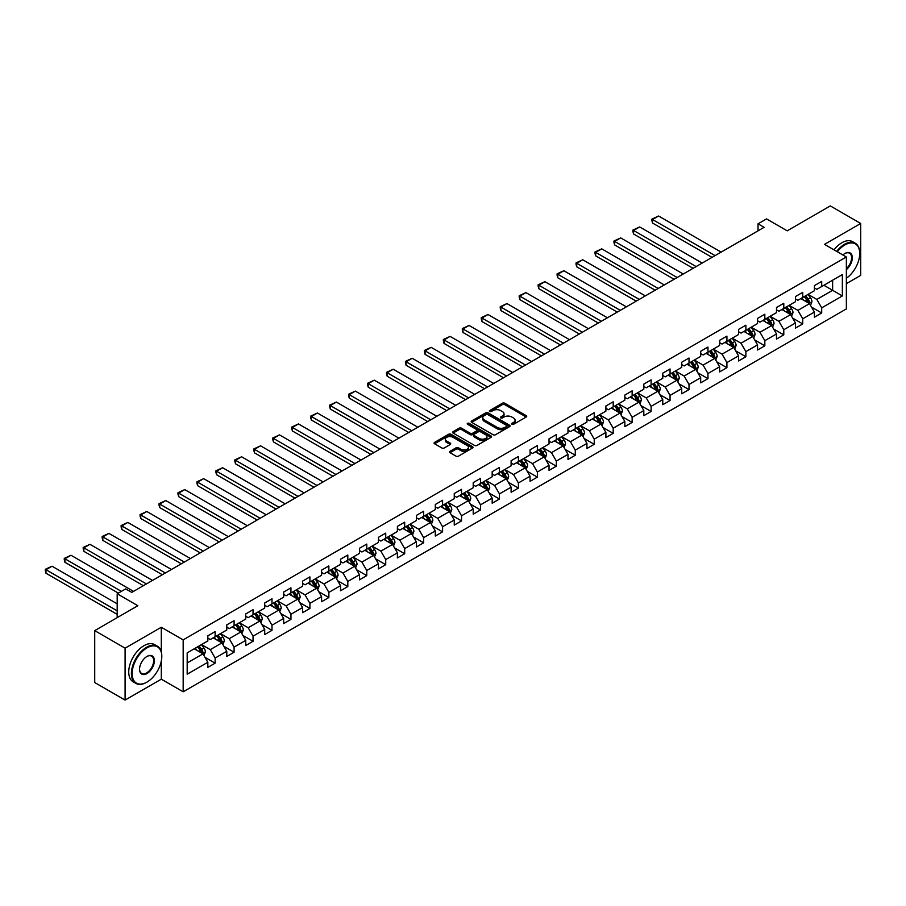 <?xml version="1.0" encoding="UTF-8"?>
<svg xmlns="http://www.w3.org/2000/svg" width="906" height="906" viewBox="0 0 906 906"><rect width="100%" height="100%" fill="white"/><g stroke="black" fill="none" stroke-linecap="round" stroke-linejoin="round"><path stroke-width="1.36" d="M511.89 424.325A1.178 0.679 0 0 0 513.555 424.325L526.227 417.009A1.687 0.974 0 0 0 526.726 416.318A1.687 0.974 0 0 0 526.227 415.639L504.755 403.238A1.687 0.974 0 0 0 502.377 403.238L489.704 410.554A1.178 0.679 0 0 0 491.369 411.517L493.011 410.577A5.402 3.114 0 0 1 500.644 410.577L502.434 411.607A5.402 3.114 0 0 1 504.019 413.804A5.402 3.114 0 0 1 502.434 416.013L500.792 416.964A1.178 0.679 0 0 0 502.468 417.926L504.11 416.975A5.402 3.114 0 0 1 511.743 416.975L513.521 418.006A5.402 3.114 0 0 1 515.106 420.214A5.402 3.114 0 0 1 513.521 422.423L511.89 423.362A1.178 0.679 0 0 0 511.89 424.325L511.89 423.362M450.022 451.301A1.687 0.974 0 0 0 449.523 451.992A1.687 0.974 0 0 0 450.022 452.683L456.035 456.16A1.687 0.974 0 0 0 458.425 456.16L472.502 448.028A1.687 0.974 0 0 0 472.989 447.349A1.687 0.974 0 0 0 472.502 446.658L451.029 434.257A1.687 0.974 0 0 0 448.64 434.257L434.574 442.388A1.687 0.974 0 0 0 434.076 443.079A1.687 0.974 0 0 0 434.574 443.759L441.845 447.96A1.687 0.974 0 0 0 444.234 447.96L450.259 444.484A1.687 0.974 0 0 0 450.746 443.793A1.687 0.974 0 0 0 450.259 443.113L446.647 441.029A4.507 2.605 0 0 1 445.322 439.184A4.507 2.605 0 0 1 448.108 436.783A4.507 2.605 0 0 1 453.023 437.338L467.156 445.503A4.507 2.605 0 0 1 468.481 447.349A4.507 2.605 0 0 1 465.695 449.75A4.507 2.605 0 0 1 460.78 449.183L458.425 447.824A1.687 0.974 0 0 0 456.035 447.824L450.022 451.301L450.022 452.683M846.363 283.657L860.7 275.379L860.7 223.465L830.326 205.922L787.189 230.826L766.533 218.901L758.028 223.816L764.098 227.327L131.778 592.388L125.696 588.889L117.191 593.792L117.191 617.643M161.302 651.901L161.302 627.258L125.096 648.164L94.722 630.621L137.848 605.718L117.191 593.792M161.302 627.258L183.171 639.885L846.363 256.998L846.363 308.912L183.171 691.799L183.171 639.885M860.7 223.465L824.494 244.371L846.363 256.998M493.136 434.744A1.687 0.974 0 0 0 495.514 434.744L509.591 426.613A1.687 0.974 0 0 0 510.089 425.933A1.687 0.974 0 0 0 509.591 425.242L488.119 412.842A1.687 0.974 0 0 0 485.741 412.842L471.664 420.973A1.687 0.974 0 0 0 471.165 421.664A1.687 0.974 0 0 0 471.664 422.343L493.136 434.744M468.017 424.586A1.178 0.679 0 0 1 469.217 424.744L469.217 423.351L491.041 435.945A1.687 0.974 0 0 1 491.539 436.635A1.687 0.974 0 0 1 491.041 437.326L476.975 445.446A1.687 0.974 0 0 1 474.585 445.446L453.113 433.057L459.138 429.603L459.138 428.198L453.113 431.675A1.687 0.974 0 0 0 452.626 432.366A1.687 0.974 0 0 0 453.113 433.057L453.113 431.675M459.138 429.603A1.687 0.974 0 0 1 461.528 429.603L461.528 428.198A1.687 0.974 0 0 0 459.138 428.198M461.528 428.198L470.237 433.227A1.687 0.974 0 0 0 472.615 433.227L476.613 430.916A1.687 0.974 0 0 0 477.111 430.237A1.687 0.974 0 0 0 476.613 429.546L467.553 424.314A1.178 0.679 0 0 1 469.217 423.351M125.096 648.164L125.096 700.078L94.722 682.535L94.722 630.621M204.983 657.314L215.13 663.169L215.13 658.05L226.794 651.323L226.794 656.442L234.088 652.229L234.088 647.111L245.753 640.372L245.753 645.491L253.046 641.289L253.046 636.171L264.711 629.432L264.711 634.551L271.993 630.338L271.993 625.219L283.657 618.492L283.657 623.611L290.951 619.398L290.951 614.279L302.615 607.541L302.615 612.66L309.909 608.458L309.909 603.339L321.573 596.601L321.573 601.72L328.867 597.518L328.867 592.388L340.531 585.661L340.531 590.78L347.813 586.567L347.813 581.448L359.478 574.71L359.478 579.84L366.771 575.627L366.771 570.508L378.436 563.77L378.436 568.889L385.73 564.687L385.73 559.557L397.394 552.83L397.394 557.949L404.688 553.736L404.688 548.617L416.352 541.879L416.352 547.009L423.634 542.796L423.634 537.677L435.299 530.939L435.299 536.058L442.592 531.856L442.592 526.726L454.257 519.999L454.257 525.118L461.55 520.905L461.55 515.786L473.215 509.047L473.215 514.178L480.508 509.965L480.508 504.846L492.173 498.107L492.173 503.226L499.455 499.025L499.455 493.895L511.12 487.168L511.12 492.286L518.413 488.074L518.413 482.955L530.078 476.216L530.078 481.346L537.371 477.134L537.371 472.015L549.036 465.276L549.036 470.395L556.329 466.194L556.329 461.063L567.994 454.336L567.994 459.455L575.276 455.242L575.276 450.123L586.941 443.385L586.941 448.515L594.234 444.302L594.234 439.184L605.899 432.445L605.899 437.564L613.192 433.362L613.192 428.232L624.857 421.505L624.857 426.624L632.139 422.411L632.139 417.292L643.804 410.554L643.804 415.684L651.097 411.471L651.097 406.352L662.762 399.614L662.762 404.733L670.055 400.531L670.055 395.401L681.72 388.674L681.72 393.793L689.013 389.58L689.013 384.461L700.678 377.723L700.678 382.853L707.96 378.64L707.96 373.521L719.624 366.783L719.624 371.902L726.918 367.7L726.918 362.57L738.583 355.843L738.583 360.962L745.876 356.749L745.876 351.63L757.541 344.892L757.541 350.022L764.834 345.809L764.834 340.69L776.499 333.952L776.499 339.07L783.781 334.869L783.781 329.739L795.445 323.012L795.445 328.131L802.739 323.918L802.739 318.799L814.403 312.06L814.403 317.191L821.697 312.978L821.697 307.859L842.353 295.934L842.353 274.609L832.637 280.214L832.637 290.316L842.353 295.934M215.13 663.169L207.836 667.382L207.836 662.263L187.18 674.189L187.18 652.864L207.836 640.938L207.836 635.819L215.13 631.607L215.13 636.725L226.794 629.987L226.794 624.868L234.088 620.667L234.088 625.786L245.753 619.047L245.753 613.928L253.046 609.715L253.046 614.834L264.711 608.107L264.711 602.988L271.993 598.775L271.993 603.894L283.657 597.156L283.657 592.037L290.951 587.835L290.951 592.954L302.615 586.216L302.615 581.097L309.909 576.884L309.909 582.014L321.573 575.276L321.573 570.157L328.867 565.944L328.867 571.063L340.531 564.336L340.531 559.206L347.813 555.004L347.813 560.123L359.478 553.385L359.478 548.266L366.771 544.053L366.771 549.183L378.436 542.445L378.436 537.326L385.73 533.113L385.73 538.232L397.394 531.505L397.394 526.375L404.688 522.173L404.688 527.292L416.352 520.554L416.352 515.435L423.634 511.222L423.634 516.352L435.299 509.614L435.299 504.495L442.592 500.282L442.592 505.401L454.257 498.674L454.257 493.544L461.55 489.342L461.55 494.461L473.215 487.722L473.215 482.604L480.508 478.391L480.508 483.521L492.173 476.783L492.173 471.664L499.455 467.451L499.455 472.57L511.12 465.843L511.12 460.712L518.413 456.511L518.413 461.63L530.078 454.891L530.078 449.772L537.371 445.559L537.371 450.69L549.036 443.951L549.036 438.832L556.329 434.62L556.329 439.738L567.994 433.011L567.994 427.881L575.276 423.68L575.276 428.798L586.941 422.06L586.941 416.941L594.234 412.728L594.234 417.859L605.899 411.12L605.899 406.001L613.192 401.788L613.192 406.907L624.857 400.18L624.857 395.05L632.139 390.848L632.139 395.967L643.804 389.229L643.804 384.11L651.097 379.897L651.097 385.027L662.762 378.289L662.762 373.17L670.055 368.957L670.055 374.076L681.72 367.349L681.72 362.219L689.013 358.017L689.013 363.136L700.678 356.398L700.678 351.279L707.96 347.066L707.96 352.196L719.624 345.458L719.624 340.339L726.918 336.126L726.918 341.245L738.583 334.518L738.583 329.388L745.876 325.186L745.876 330.305L757.541 323.567L757.541 318.448L764.834 314.235L764.834 319.365L776.499 312.627L776.499 307.508L783.781 303.295L783.781 308.414L795.445 301.687L795.445 296.556L802.739 292.355L802.739 297.474L814.403 290.735L814.403 285.617L821.697 281.404L821.697 286.534L842.353 274.609M213.182 637.847L221.936 642.898L210.271 649.636L201.517 644.585M207.836 638.13L210.271 639.534L215.13 636.725M210.271 649.636L215.13 658.05M221.936 642.898L226.794 651.323M232.14 626.907L240.894 631.958L229.229 638.696L220.475 633.645M226.794 627.19L229.229 628.594L234.088 625.786M229.229 638.696L234.088 647.111M240.894 631.958L245.753 640.372M251.098 615.967L259.841 621.018L248.176 627.745L239.433 622.694M245.753 616.239L248.176 617.643L253.046 614.834M248.176 627.745L253.046 636.171M259.841 621.018L264.711 629.432M270.056 605.015L278.799 610.066L267.134 616.805L258.391 611.754M264.711 605.299L267.134 606.703L271.993 603.894M267.134 616.805L271.993 625.219M278.799 610.066L283.657 618.492M289.003 594.076L297.757 599.126L286.092 605.865L277.338 600.814M283.657 594.359L286.092 595.763L290.951 592.954M286.092 605.865L290.951 614.279M297.757 599.126L302.615 607.541M307.961 583.136L316.715 588.187L305.05 594.914L296.296 589.863M302.615 583.407L305.05 584.812L309.909 582.014M305.05 594.914L309.909 603.339M316.715 588.187L321.573 596.601M326.919 572.184L335.662 577.235L323.997 583.974L315.254 578.923M321.573 572.467L323.997 573.872L328.867 571.063M323.997 583.974L328.867 592.388M335.662 577.235L340.531 585.661M345.877 561.244L354.62 566.295L342.955 573.034L334.212 567.983M340.531 561.527L342.955 562.932L347.813 560.123M342.955 573.034L347.813 581.448M354.62 566.295L359.478 574.71M364.824 550.304L373.578 555.355L361.913 562.082L353.159 557.031M359.478 550.576L361.913 551.981L366.771 549.183M361.913 562.082L366.771 570.508M373.578 555.355L378.436 563.77M383.782 539.353L392.536 544.404L380.871 551.142L372.117 546.091M378.436 539.636L380.871 541.041L385.73 538.232M380.871 551.142L385.73 559.557M392.536 544.404L397.394 552.83M402.74 528.413L411.483 533.464L399.818 540.202L391.075 535.152M397.394 528.696L399.818 530.101L404.688 527.292M399.818 540.202L404.688 548.617M411.483 533.464L416.352 541.879M421.698 517.473L430.441 522.524L418.776 529.251L410.033 524.2M416.352 517.745L418.776 519.149L423.634 516.352M418.776 529.251L423.634 537.677M430.441 522.524L435.299 530.939M440.644 506.522L449.399 511.573L437.734 518.311L428.98 513.26M435.299 506.805L437.734 508.209L442.592 505.401M437.734 518.311L442.592 526.726M449.399 511.573L454.257 519.999M459.602 495.582L468.357 500.633L456.692 507.371L447.938 502.32M454.257 495.865L456.692 497.269L461.55 494.461M456.692 507.371L461.55 515.786M468.357 500.633L473.215 509.047M478.561 484.642L487.303 489.693L475.639 496.42L466.896 491.369M473.215 484.914L475.639 486.318L480.508 483.521M475.639 496.42L480.508 504.846M487.303 489.693L492.173 498.107M497.519 473.691L506.261 478.742L494.597 485.48L485.854 480.429M492.173 473.974L494.597 475.378L499.455 472.57M494.597 485.48L499.455 493.895M506.261 478.742L511.12 487.168M516.465 462.751L525.22 467.802L513.555 474.54L504.801 469.489M511.12 463.034L513.555 464.438L518.413 461.63M513.555 474.54L518.413 482.955M525.22 467.802L530.078 476.216M535.423 451.811L544.178 456.862L532.513 463.589L523.759 458.538M530.078 452.083L532.513 453.487L537.371 450.69M532.513 463.589L537.371 472.015M544.178 456.862L549.036 465.276M554.381 440.86L563.124 445.911L551.46 452.649L542.717 447.598M549.036 441.143L551.46 442.547L556.329 439.738M551.46 452.649L556.329 461.063M563.124 445.911L567.994 454.336M573.339 429.92L582.082 434.971L570.418 441.709L561.675 436.658M567.994 430.203L570.418 431.607L575.276 428.798M570.418 441.709L575.276 450.123M582.082 434.971L586.941 443.385M592.286 418.98L601.04 424.031L589.376 430.758L580.621 425.707M586.941 419.252L589.376 420.656L594.234 417.859M589.376 430.758L594.234 439.184M601.04 424.031L605.899 432.445M611.244 408.028L619.998 413.079L608.334 419.818L599.579 414.767M605.899 408.312L608.334 409.716L613.192 406.907M608.334 419.818L613.192 428.232M619.998 413.079L624.857 421.505M630.202 397.088L638.945 402.139L627.28 408.878L618.538 403.827M624.857 397.372L627.28 398.776L632.139 395.967M627.28 408.878L632.139 417.292M638.945 402.139L643.804 410.554M649.16 386.149L657.903 391.199L646.238 397.927L637.496 392.876M643.804 386.42L646.238 387.825L651.097 385.027M646.238 397.927L651.097 406.352M657.903 391.199L662.762 399.614M668.107 375.197L676.861 380.248L665.197 386.987L656.442 381.936M662.762 375.48L665.197 376.885L670.055 374.076M665.197 386.987L670.055 395.401M676.861 380.248L681.72 388.674M687.065 364.257L695.819 369.308L684.155 376.047L675.4 370.996M681.72 364.54L684.155 365.945L689.013 363.136M684.155 376.047L689.013 384.461M695.819 369.308L700.678 377.723M706.023 353.317L714.766 358.368L703.101 365.095L694.358 360.044M700.678 353.6L703.101 354.993L707.96 352.196M703.101 365.095L707.96 373.521M714.766 358.368L719.624 366.783M724.981 342.366L733.724 347.417L722.059 354.155L713.316 349.104M719.624 342.649L722.059 344.054L726.918 341.245M722.059 354.155L726.918 362.57M733.724 347.417L738.583 355.843M743.928 331.426L752.682 336.477L741.017 343.215L732.263 338.165M738.583 331.709L741.017 333.114L745.876 330.305M741.017 343.215L745.876 351.63M752.682 336.477L757.541 344.892M762.886 320.486L771.64 325.537L759.975 332.264L751.221 327.213M757.541 320.769L759.975 322.162L764.834 319.365M759.975 332.264L764.834 340.69M771.64 325.537L776.499 333.952M781.844 309.535L790.587 314.586L778.922 321.324L770.179 316.273M776.499 309.818L778.922 311.222L783.781 308.414M778.922 321.324L783.781 329.739M790.587 314.586L795.445 323.012M800.802 298.595L809.545 303.646L797.88 310.384L789.137 305.333M795.445 298.878L797.88 300.282L802.739 297.474M797.88 310.384L802.739 318.799M809.545 303.646L814.403 312.06M823.882 285.265L832.637 290.316L816.838 299.433L808.084 294.382M814.403 287.938L816.838 289.331L821.697 286.534M816.838 299.433L821.697 307.859M125.096 700.078L161.302 679.172L183.171 691.799M758.028 223.816L758.028 230.826M187.18 662.966L202.978 653.849L194.235 648.798M202.978 653.849L207.836 662.263M811.55 307.123L821.697 312.978M792.591 318.063L802.739 323.918M773.645 329.003L783.781 334.869M754.687 339.954L764.834 345.809M735.729 350.894L745.876 356.749M716.771 361.834L726.918 367.7M697.824 372.785L707.96 378.64M678.866 383.725L689.013 389.58M659.908 394.665L670.055 400.531M640.95 405.616L651.097 411.471M622.003 416.556L632.139 422.411M603.045 427.496L613.192 433.362M584.087 438.447L594.234 444.302M565.129 449.387L575.276 455.242M546.182 460.327L556.329 466.194M527.224 471.279L537.371 477.134M508.266 482.219L518.413 488.074M489.308 493.158L499.455 499.025M470.361 504.11L480.508 509.965M451.403 515.05L461.55 520.905M432.445 525.99L442.592 531.856M413.487 536.941L423.634 542.796M394.54 547.881L404.688 553.736M375.582 558.821L385.73 564.687M356.624 569.772L366.771 575.627M337.666 580.712L347.813 586.567M318.719 591.652L328.867 597.518M299.761 602.603L309.909 608.458M280.803 613.543L290.951 619.398M261.845 624.483L271.993 630.338M242.899 635.434L253.046 641.289M223.941 646.374L234.088 652.229M161.302 679.172L161.302 661.063M512.354 424.495L513.521 423.815A5.402 3.114 0 0 0 515.106 421.618L515.106 420.214M504.019 413.804L504.019 415.208A5.402 3.114 0 0 1 502.434 417.417L501.267 418.096M526.205 417.02L504.755 404.642A1.687 0.974 0 0 0 502.377 404.642L490.18 411.686M509.591 425.242L509.591 426.613L488.119 414.246A1.687 0.974 0 0 0 485.741 414.246L471.686 422.366L471.664 420.973M506.613 426.409A1.178 0.679 0 0 0 506.613 425.446L487.768 414.563A1.178 0.679 0 0 0 486.092 414.563L484.37 415.571A5.402 3.114 0 0 0 482.785 417.768A5.402 3.114 0 0 0 484.37 419.976L497.247 427.406A5.402 3.114 0 0 0 504.88 427.406L506.613 426.409L506.613 427.813A1.178 0.679 0 0 0 506.952 427.338L506.952 425.933M482.785 417.768L482.785 419.172A5.402 3.114 0 0 0 484.37 421.381L484.37 419.976M506.613 427.813L504.88 428.81A5.402 3.114 0 0 1 497.247 428.81L484.37 421.381M461.528 429.603L470.237 434.631A1.687 0.974 0 0 0 472.615 434.631L476.613 432.321A1.687 0.974 0 0 0 477.111 431.641L477.111 430.237M469.217 424.744L491.018 437.338M479.263 438.447A4.507 2.605 0 0 0 484.189 439.014A4.507 2.605 0 0 0 486.964 436.601A4.507 2.605 0 0 0 485.65 434.755L480.667 431.89A1.687 0.974 0 0 0 478.277 431.89L474.291 434.189A1.687 0.974 0 0 0 473.793 434.88A1.687 0.974 0 0 0 474.291 435.571L479.263 438.447L479.263 439.852A4.507 2.605 0 0 0 484.189 440.407A4.507 2.605 0 0 0 486.964 438.006L486.964 436.601M473.793 434.88L473.793 436.284A1.687 0.974 0 0 0 474.291 436.975L474.291 435.571M479.263 439.852L474.291 436.975M468.481 447.349L468.481 448.742A4.507 2.605 0 0 1 465.695 451.154A4.507 2.605 0 0 1 460.78 450.588L458.425 449.229A1.687 0.974 0 0 0 456.035 449.229L450.044 452.694M445.322 439.184L445.322 440.588A4.507 2.605 0 0 0 446.647 442.434L446.647 441.029M450.237 444.495L446.647 442.434M472.479 448.051L451.029 435.661A1.687 0.974 0 0 0 448.64 435.661L434.597 443.781L434.574 442.388M810.508 305.311L811.946 301.664A4.553 2.627 -120 0 0 810.496 297.791L807.993 294.439M715.072 255.628L652.535 219.524L658.605 216.013L721.153 252.117M803.622 300.226L801.912 297.949M652.535 223.035L651.867 220.543L651.867 219.139L652.535 219.524L652.535 223.035L712.037 257.383M804.222 296.613L806.736 299.965A4.553 2.627 60 0 1 808.039 302.706L809.488 301.868A4.553 2.627 -120 0 0 808.186 299.127L805.683 295.775M804.539 296.432L807.325 300.146A2.322 1.336 60 0 1 807.744 300.849L809.488 301.868M651.867 219.139L658.605 216.013M846.363 278.244A20.963 12.106 120 0 0 859.726 253.487A20.963 12.106 120 0 0 844.902 244.926A20.963 12.106 120 0 0 837.291 251.755M836.657 251.392A21.484 12.401 -60 0 1 844.539 244.303A21.484 12.401 -60 0 1 855.275 243.238A21.484 12.401 -60 0 1 859.726 253.068A21.484 12.401 -60 0 1 859.726 253.284M842.874 254.982A10.487 6.048 -60 0 1 844.902 253.487L844.902 253.487A10.487 6.048 -60 0 1 852.274 256.942A10.487 6.048 -60 0 1 846.363 269.592M833.984 249.852A21.484 12.401 -60 0 1 841.867 242.751A21.484 12.401 -60 0 1 852.603 241.687L855.275 243.238M846.363 268.64A9.966 5.753 120 0 0 851.346 260.011A9.966 5.753 120 0 0 849.522 253.204A9.966 5.753 120 0 0 844.72 253.601M146.602 682.331L146.965 682.116A20.963 12.106 120 0 0 161.789 656.442A20.963 12.106 120 0 0 146.965 647.881A20.963 12.106 120 0 0 132.14 673.554A20.963 12.106 120 0 0 146.965 682.116L146.602 682.331A21.484 12.401 -60 0 1 135.866 683.384A21.484 12.401 -60 0 1 132.57 666.182A21.484 12.401 -60 0 1 146.602 647.246A21.484 12.401 -60 0 1 157.338 646.182A21.484 12.401 -60 0 1 161.789 656.023A21.484 12.401 -60 0 1 161.789 656.227M146.965 673.554A10.487 6.048 -60 0 1 139.558 669.274A10.487 6.048 -60 0 1 146.965 656.442L146.965 656.442A10.487 6.048 -60 0 1 154.382 660.723A10.487 6.048 -60 0 1 146.965 673.554M139.558 669.058A9.966 5.753 120 0 0 141.619 673.418A9.966 5.753 120 0 0 146.602 672.92A9.966 5.753 120 0 0 153.114 664.143A9.966 5.753 120 0 0 151.585 656.159A9.966 5.753 120 0 0 146.783 656.544M135.866 683.384L133.193 681.844A21.484 12.401 -60 0 1 129.898 664.63A21.484 12.401 -60 0 1 143.929 645.706A21.484 12.401 -60 0 1 154.666 644.642L157.338 646.182M791.55 316.251L792.999 312.615A4.553 2.627 -120 0 0 791.538 308.731L789.035 305.39M696.114 266.568L633.577 230.464L639.659 226.953L702.195 263.068M784.664 311.166L782.954 308.889M633.577 233.975L632.909 231.483L632.909 230.079L633.577 230.464L633.577 233.975L693.079 268.323M785.264 307.564L787.778 310.905A4.553 2.627 60 0 1 789.081 313.646L790.542 312.808A4.553 2.627 -120 0 0 789.239 310.067L786.725 306.715M785.581 307.383L788.367 311.098A2.322 1.336 60 0 1 788.786 311.8L790.542 312.808M632.909 230.079L639.659 226.953M772.592 327.202L774.041 323.555A4.553 2.627 -120 0 0 772.592 319.682L770.077 316.33M677.167 277.519L614.619 241.404L620.701 237.904L683.237 274.008M765.706 322.117L764.007 319.841M614.619 244.914L613.951 242.423L613.951 241.019L614.619 241.404L614.619 244.914L674.121 279.274M766.317 318.504L768.82 321.856A4.553 2.627 60 0 1 770.123 324.597L771.584 323.748A4.553 2.627 -120 0 0 770.281 321.007L767.767 317.666M766.635 318.323L769.409 322.038A2.322 1.336 60 0 1 769.828 322.74L771.584 323.748M613.951 241.019L620.701 237.904M753.645 338.142L755.083 334.495A4.553 2.627 -120 0 0 753.633 330.622L751.119 327.27M658.209 288.459L595.672 252.355L601.743 248.844L664.279 284.948M746.748 333.057L745.049 330.781M595.672 255.854L595.004 253.374L595.004 251.97L595.672 252.355L595.672 255.854L655.174 290.214M747.359 329.444L749.862 332.796A4.553 2.627 60 0 1 751.165 335.537L752.626 334.699A4.553 2.627 -120 0 0 751.323 331.958L748.82 328.606M747.677 329.263L750.462 332.978A2.322 1.336 60 0 1 750.881 333.68L752.626 334.699M595.004 251.97L601.743 248.844M734.687 349.082L736.125 345.446A4.553 2.627 -120 0 0 734.675 341.562L732.173 338.221M639.251 299.399L576.714 263.295L582.785 259.784L645.332 295.9M727.801 343.997L726.091 341.721M576.714 266.806L576.046 264.314L576.046 262.91L576.714 263.295L576.714 266.806L636.216 301.154M728.401 340.396L730.916 343.736A4.553 2.627 60 0 1 732.218 346.477L733.667 345.639A4.553 2.627 -120 0 0 732.365 342.898L729.862 339.546M728.718 340.214L731.504 343.929A2.322 1.336 60 0 1 731.923 344.631L733.667 345.639M576.046 262.91L582.785 259.784M715.729 360.033L717.178 356.386A4.553 2.627 -120 0 0 715.717 352.513L713.215 349.161M620.293 310.35L557.756 274.235L563.838 270.735L626.374 306.84M708.843 354.948L707.133 352.672M557.756 277.746L557.088 275.254L557.088 273.85L557.756 274.235L557.756 277.746L617.258 312.106M709.443 351.335L711.957 354.688A4.553 2.627 60 0 1 713.26 357.428L714.721 356.579A4.553 2.627 -120 0 0 713.418 353.838L710.904 350.497M709.76 351.154L712.546 354.869A2.322 1.336 60 0 1 712.965 355.571L714.721 356.579M557.088 273.85L563.838 270.735M696.771 370.973L698.22 367.326A4.553 2.627 -120 0 0 696.771 363.453L694.256 360.101M601.346 321.29L538.798 285.186L544.88 281.675L607.416 317.78M689.885 365.888L688.186 363.612M538.798 288.686L538.13 286.205L538.13 284.801L538.798 285.186L538.798 288.686L598.3 323.046M690.497 362.275L692.999 365.628A4.553 2.627 60 0 1 694.302 368.368L695.763 367.53A4.553 2.627 -120 0 0 694.46 364.79L691.946 361.437M690.814 362.094L693.588 365.809A2.322 1.336 60 0 1 694.007 366.511L695.763 367.53M538.13 284.801L544.88 281.675M677.824 381.913L679.262 378.278A4.553 2.627 -120 0 0 677.813 374.393L675.298 371.052M582.388 332.23L519.851 296.126L525.922 292.615L588.458 328.731M670.927 376.828L669.228 374.552M519.851 299.637L519.183 297.145L519.183 295.741L519.851 296.126L519.851 299.637L579.353 333.986M671.539 373.227L674.041 376.568A4.553 2.627 60 0 1 675.344 379.308L676.805 378.47A4.553 2.627 -120 0 0 675.502 375.73L672.999 372.377M671.856 373.046L674.642 376.749A2.322 1.336 60 0 1 675.061 377.462L676.805 378.47M519.183 295.741L525.922 292.615M658.866 392.864L660.304 389.218A4.553 2.627 -120 0 0 658.855 385.344L656.352 381.992M563.43 343.181L500.893 307.066L506.964 303.567L569.512 339.671M651.98 387.779L650.27 385.503M500.893 310.577L500.225 308.085L500.225 306.681L500.893 307.066L500.893 310.577L560.395 344.937M652.58 384.167L655.095 387.519A4.553 2.627 60 0 1 656.397 390.26L657.847 389.41A4.553 2.627 -120 0 0 656.544 386.669L654.041 383.329M652.898 383.985L655.684 387.7A2.322 1.336 60 0 1 656.103 388.402L657.847 389.41M500.225 306.681L506.964 303.567M639.908 403.804L641.357 400.158A4.553 2.627 -120 0 0 639.896 396.284L637.394 392.932M544.472 354.121L481.935 318.017L488.017 314.507L550.554 350.611M633.022 398.719L631.323 396.443M481.935 321.517L481.267 319.037L481.267 317.632L481.935 318.017L481.935 321.517L541.437 355.877M633.622 395.107L636.137 398.459A4.553 2.627 60 0 1 637.439 401.199L638.9 400.361A4.553 2.627 -120 0 0 637.598 397.621L635.083 394.269M633.94 394.925L636.725 398.64A2.322 1.336 60 0 1 637.145 399.342L638.9 400.361M481.267 317.632L488.017 314.507M620.95 414.744L622.399 411.109A4.553 2.627 -120 0 0 620.95 407.224L618.436 403.883M525.525 365.061L462.977 328.957L469.059 325.447L531.596 361.562M614.064 409.659L612.365 407.383M462.977 332.468L462.309 329.977L462.309 328.572L462.977 328.957L462.977 332.468L522.479 366.817M614.676 406.058L617.179 409.399A4.553 2.627 60 0 1 618.481 412.139L619.942 411.301A4.553 2.627 -120 0 0 618.639 408.561L616.125 405.209M614.993 405.877L617.767 409.58A2.322 1.336 60 0 1 618.198 410.293L619.942 411.301M462.309 328.572L469.059 325.447M602.003 425.695L603.441 422.049A4.553 2.627 -120 0 0 601.992 418.176L599.478 414.823M506.567 376.013L444.031 339.897L450.101 336.398L512.637 372.502M595.106 420.611L593.407 418.334M444.031 343.408L443.362 340.916L443.362 339.512L444.031 339.897L444.031 343.408L503.532 377.757M595.718 416.998L598.22 420.35A4.553 2.627 60 0 1 599.523 423.079L600.984 422.241A4.553 2.627 -120 0 0 599.681 419.501L597.179 416.16M596.035 416.817L598.821 420.531A2.322 1.336 60 0 1 599.24 421.233L600.984 422.241M443.362 339.512L450.101 336.398M583.045 436.635L584.483 432.989A4.553 2.627 -120 0 0 583.034 429.116L580.531 425.763M487.609 386.953L425.073 350.849L431.143 347.338L493.691 383.442M576.159 431.55L574.449 429.274M425.073 354.348L424.404 351.868L424.404 350.463L425.073 350.849L425.073 354.348L484.574 388.708M576.76 427.938L579.274 431.29A4.553 2.627 60 0 1 580.576 434.031L582.026 433.181A4.553 2.627 -120 0 0 580.723 430.452L578.221 427.1M577.077 427.757L579.863 431.471A2.322 1.336 60 0 1 580.282 432.173L582.026 433.181M424.404 350.463L431.143 347.338M564.087 447.575L565.537 443.94A4.553 2.627 -120 0 0 564.076 440.056L561.573 436.715M468.651 397.893L406.115 361.788L412.196 358.278L474.733 394.393M557.201 442.49L555.503 440.214M406.115 365.299L405.446 362.808L405.446 361.403L406.115 361.788L406.115 365.299L465.616 399.648M557.802 438.889L560.316 442.23A4.553 2.627 60 0 1 561.618 444.971L563.079 444.133A4.553 2.627 -120 0 0 561.777 441.392L559.262 438.04M558.119 438.708L560.905 442.411A2.322 1.336 60 0 1 561.324 443.125L563.079 444.133M405.446 361.403L412.196 358.278M545.129 458.527L546.578 454.88A4.553 2.627 -120 0 0 545.129 451.007L542.615 447.655M449.704 408.844L387.156 372.728L393.238 369.229L455.775 405.333M538.243 453.442L536.545 451.165M387.156 376.239L386.488 373.748L386.488 372.343L387.156 372.728L387.156 376.239L446.658 410.588M538.855 449.829L541.358 453.181A4.553 2.627 60 0 1 542.66 455.911L544.121 455.072A4.553 2.627 -120 0 0 542.819 452.332L540.304 448.991M539.172 449.648L541.947 453.362A2.322 1.336 60 0 1 542.377 454.065L544.121 455.072M386.488 372.343L393.238 369.229M526.182 469.467L527.62 465.82A4.553 2.627 -120 0 0 526.171 461.947L523.657 458.595M430.746 419.784L368.21 383.68L374.28 380.169L436.817 416.273M519.285 464.382L517.586 462.105M368.21 387.179L367.542 384.699L367.542 383.295L368.21 383.68L368.21 387.179L427.711 421.539M519.897 460.769L522.4 464.121A4.553 2.627 60 0 1 523.702 466.862L525.163 466.012A4.553 2.627 -120 0 0 523.861 463.283L521.358 459.931M520.214 460.588L523 464.302A2.322 1.336 60 0 1 523.419 465.005L525.163 466.012M367.542 383.295L374.28 380.169M507.224 480.406L508.674 476.771A4.553 2.627 -120 0 0 507.213 472.887L504.71 469.546M411.788 430.724L349.252 394.62L355.322 391.109L417.87 427.224M500.339 475.322L498.628 473.045M349.252 398.13L348.584 395.639L348.584 394.235L349.252 394.62L349.252 398.13L408.753 432.479M500.939 471.72L503.453 475.061A4.553 2.627 60 0 1 504.755 477.802L506.205 476.964A4.553 2.627 -120 0 0 504.902 474.223L502.4 470.871M501.256 471.539L504.042 475.242A2.322 1.336 60 0 1 504.461 475.956L506.205 476.964M348.584 394.235L355.322 391.109M488.266 491.346L489.716 487.711A4.553 2.627 -120 0 0 488.255 483.838L485.752 480.486M392.83 441.675L330.294 405.56L336.375 402.06L398.912 438.164M481.38 486.262L479.682 483.997M330.294 409.07L329.625 406.579L329.625 405.175L330.294 405.56L330.294 409.07L389.795 443.419M481.981 482.66L484.495 486.012A4.553 2.627 60 0 1 485.797 488.742L487.258 487.904A4.553 2.627 -120 0 0 485.956 485.163L483.442 481.822M482.298 482.479L485.084 486.194A2.322 1.336 60 0 1 485.503 486.896L487.258 487.904M329.625 405.175L336.375 402.06M469.308 502.298L470.758 498.651A4.553 2.627 -120 0 0 469.308 494.778L466.794 491.426M373.884 452.615L311.336 416.511L317.417 413L379.954 449.104M462.422 497.213L460.724 494.936M311.336 420.01L310.667 417.53L310.667 416.126L311.336 416.511L311.336 420.01L370.837 454.37M463.034 493.6L465.537 496.952A4.553 2.627 60 0 1 466.839 499.693L468.3 498.844A4.553 2.627 -120 0 0 466.998 496.114L464.484 492.762M463.351 493.419L466.126 497.134A2.322 1.336 60 0 1 466.556 497.836L468.3 498.844M310.667 416.126L317.417 413M450.361 513.238L451.8 509.602A4.553 2.627 -120 0 0 450.35 505.718L447.847 502.377M354.925 463.555L292.389 427.451L298.459 423.94L360.996 460.055M443.464 508.153L441.766 505.876M292.389 430.962L291.721 428.47L291.721 427.066L292.389 427.451L292.389 430.962L351.89 465.31M444.076 504.551L446.579 507.892A4.553 2.627 60 0 1 447.881 510.633L449.342 509.795A4.553 2.627 -120 0 0 448.04 507.054L445.537 503.702M444.393 504.359L447.179 508.073A2.322 1.336 60 0 1 447.598 508.787L449.342 509.795M291.721 427.066L298.459 423.94M431.403 524.178L432.853 520.542A4.553 2.627 -120 0 0 431.392 516.669L428.889 513.317M335.967 474.506L273.431 438.391L279.501 434.891L342.049 470.995M424.518 519.093L422.808 516.828M273.431 441.901L272.763 439.41L272.763 438.006L273.431 438.391L273.431 441.901L332.932 476.25M425.118 515.491L427.632 518.844A4.553 2.627 60 0 1 428.934 521.573L430.384 520.735A4.553 2.627 -120 0 0 429.082 517.994L426.579 514.653M425.435 515.31L428.221 519.025A2.322 1.336 60 0 1 428.64 519.727L430.384 520.735M272.763 438.006L279.501 434.891M412.445 535.129L413.895 531.482A4.553 2.627 -120 0 0 412.434 527.609L409.931 524.257M317.009 485.446L254.473 449.342L260.554 445.831L323.091 481.935M405.56 530.044L403.861 527.768M254.473 452.841L253.805 450.35L253.805 448.957L254.473 449.342L254.473 452.841L313.974 487.202M406.16 526.431L408.674 529.784A4.553 2.627 60 0 1 409.976 532.524L411.437 531.675A4.553 2.627 -120 0 0 410.135 528.945L407.621 525.593M406.477 526.25L409.263 529.965A2.322 1.336 60 0 1 409.682 530.667L411.437 531.675M253.805 448.957L260.554 445.831M393.487 546.069L394.937 542.434A4.553 2.627 -120 0 0 393.487 538.549L390.973 535.208M298.063 496.386L235.515 460.282L241.596 456.771L304.133 492.887M386.602 540.984L384.903 538.708M235.515 463.793L234.847 461.301L234.847 459.897L235.515 460.282L235.515 463.793L295.016 498.141M387.213 537.383L389.716 540.723A4.553 2.627 60 0 1 391.018 543.464L392.479 542.626A4.553 2.627 -120 0 0 391.177 539.885L388.663 536.533M387.53 537.19L390.305 540.905A2.322 1.336 60 0 1 390.735 541.618L392.479 542.626M234.847 459.897L241.596 456.771M374.54 557.009L375.979 553.373A4.553 2.627 -120 0 0 374.529 549.5L372.026 546.148M279.105 507.337L216.568 471.222L222.638 467.723L285.175 503.827M367.643 551.924L365.945 549.659M216.568 474.733L215.9 472.241L215.9 470.837L216.568 471.222L216.568 474.733L276.07 509.081M368.255 548.323L370.758 551.675A4.553 2.627 60 0 1 372.06 554.404L373.521 553.566A4.553 2.627 -120 0 0 372.219 550.825L369.716 547.484M368.572 548.141L371.358 551.856A2.322 1.336 60 0 1 371.777 552.558L373.521 553.566M215.9 470.837L222.638 467.723M355.582 567.96L357.032 564.313A4.553 2.627 -120 0 0 355.571 560.44L353.068 557.088M260.147 518.277L197.61 482.173L203.68 478.662L266.228 514.767M348.697 562.875L346.987 560.599M197.61 485.673L196.942 483.181L196.942 481.788L197.61 482.173L197.61 485.673L257.111 520.033M349.297 559.262L351.811 562.615A4.553 2.627 60 0 1 353.114 565.355L354.563 564.506A4.553 2.627 -120 0 0 353.261 561.777L350.758 558.424M349.614 559.081L352.4 562.796A2.322 1.336 60 0 1 352.819 563.498L354.563 564.506M196.942 481.788L203.68 478.662M336.624 578.9L338.074 575.265A4.553 2.627 -120 0 0 336.613 571.38L334.11 568.039M241.189 529.217L178.652 493.113L184.733 489.602L247.27 525.707M329.739 573.815L328.04 571.539M178.652 496.624L177.984 494.132L177.984 492.728L178.652 493.113L178.652 496.624L238.153 530.973M330.339 570.214L332.853 573.555A4.553 2.627 60 0 1 334.155 576.295L335.616 575.457A4.553 2.627 -120 0 0 334.314 572.717L331.8 569.364M330.656 570.021L333.442 573.736A2.322 1.336 60 0 1 333.861 574.449L335.616 575.457M177.984 492.728L184.733 489.602M317.666 589.84L319.116 586.205A4.553 2.627 -120 0 0 317.666 582.332L315.152 578.979M222.242 540.169L159.694 504.053L165.775 500.554L228.312 536.658M310.781 584.755L309.082 582.49M159.694 507.564L159.026 505.072L159.026 503.668L159.694 504.053L159.694 507.564L219.195 541.913M311.392 581.154L313.895 584.506A4.553 2.627 60 0 1 315.197 587.235L316.658 586.397A4.553 2.627 -120 0 0 315.356 583.657L312.842 580.316M311.709 580.973L314.484 584.687A2.322 1.336 60 0 1 314.914 585.389L316.658 586.397M159.026 503.668L165.775 500.554M298.72 600.791L300.158 597.145A4.553 2.627 -120 0 0 298.708 593.271L296.205 589.919M203.284 551.108L140.747 515.004L146.817 511.494L209.354 547.598M291.834 595.706L290.124 593.43M140.747 518.504L140.079 516.012L140.079 514.619L140.747 515.004L140.747 518.504L200.249 552.864M292.434 592.094L294.937 595.446A4.553 2.627 60 0 1 296.239 598.187L297.7 597.337A4.553 2.627 -120 0 0 296.398 594.608L293.895 591.256M292.751 591.912L295.537 595.627A2.322 1.336 60 0 1 295.956 596.329L297.7 597.337M140.079 514.619L146.817 511.494M279.761 611.731L281.211 608.096A4.553 2.627 -120 0 0 279.75 604.211L277.247 600.871M184.326 562.048L121.789 525.944L127.859 522.434L190.407 558.538M272.876 606.646L271.166 604.37M121.789 529.455L121.121 526.964L121.121 525.559L121.789 525.944L121.789 529.455L181.291 563.804M273.476 603.045L275.99 606.386A4.553 2.627 60 0 1 277.293 609.126L278.742 608.288A4.553 2.627 -120 0 0 277.44 605.548L274.937 602.196M273.793 602.852L276.579 606.567A2.322 1.336 60 0 1 276.998 607.28L278.742 608.288M121.121 525.559L127.859 522.434M260.803 622.671L262.253 619.036A4.553 2.627 -120 0 0 260.803 615.163L258.289 611.81M165.368 573L102.831 536.884L108.913 533.385L171.449 569.489M253.918 617.586L252.219 615.321M102.831 540.395L102.163 537.904L102.163 536.499L102.831 536.884L102.831 540.395L162.333 574.744M254.518 613.985L257.032 617.337A4.553 2.627 60 0 1 258.335 620.066L259.796 619.228A4.553 2.627 -120 0 0 258.493 616.488L255.979 613.147M254.835 613.804L257.621 617.518A2.322 1.336 60 0 1 258.04 618.22L259.796 619.228M102.163 536.499L108.913 533.385M241.845 633.622L243.295 629.976A4.553 2.627 -120 0 0 241.845 626.103L239.331 622.75M146.421 583.94L83.884 547.836L89.954 544.325L152.491 580.429M234.96 628.538L233.261 626.261M83.884 551.335L83.205 548.843L83.205 547.451L83.884 547.836L83.884 551.335L143.386 585.695M235.571 624.925L238.074 628.277A4.553 2.627 60 0 1 239.377 631.018L240.837 630.168A4.553 2.627 -120 0 0 239.535 627.439L237.021 624.087M235.888 624.744L238.663 628.458A2.322 1.336 60 0 1 239.093 629.16L240.837 630.168M83.205 547.451L89.954 544.325M222.899 644.562L224.337 640.927A4.553 2.627 -120 0 0 222.887 637.043L220.385 633.702M121.393 591.369L64.926 558.775L70.996 555.265L133.533 591.369M216.013 639.477L214.303 637.201M64.926 562.286L64.258 559.795L64.258 558.39L64.926 558.775L64.926 562.286L118.346 593.124M216.613 635.876L219.116 639.217A4.553 2.627 60 0 1 220.43 641.958L221.879 641.12A4.553 2.627 -120 0 0 220.577 638.379L218.074 635.027M216.93 635.684L219.716 639.398A2.322 1.336 60 0 1 220.135 640.112L221.879 641.12M64.258 558.39L70.996 555.265M203.941 655.502L205.39 651.867A4.553 2.627 -120 0 0 203.929 647.994L201.426 644.642M117.191 610.837L45.968 569.715L52.038 566.216L117.191 603.826M197.055 650.417L195.345 648.152M45.968 573.226L45.3 570.735L45.3 569.33L45.968 569.715L45.968 573.226L117.191 614.347M197.655 646.816L200.169 650.168A4.553 2.627 60 0 1 201.472 652.898L202.933 652.06A4.553 2.627 -120 0 0 201.619 649.319L199.116 645.978M197.972 646.635L200.758 650.349A2.322 1.336 60 0 1 201.177 651.052L202.933 652.06M45.3 569.33L52.038 566.216M513.521 423.815L513.521 422.423M500.792 417.926L500.792 416.964M502.434 417.417L502.434 416.013M489.704 411.517L489.704 410.554M502.377 404.642L502.377 403.238M504.755 404.642L504.755 403.238M526.227 417.009L526.227 415.639M485.741 414.246L485.741 412.842M488.119 414.246L488.119 412.842M497.247 428.81L497.247 427.406M504.88 428.81L504.88 427.406M470.237 434.631L470.237 433.227M472.615 434.631L472.615 433.227M476.613 432.321L476.613 430.916M491.041 437.326L491.041 435.945M456.035 449.229L456.035 447.824M458.425 449.229L458.425 447.824M460.78 450.588L460.78 449.183M450.259 444.484L450.259 443.113M448.64 435.661L448.64 434.257M451.029 435.661L451.029 434.257M472.502 448.028L472.502 446.658M809.092 303.385L811.923 301.755M808.186 299.127L810.496 297.791M804.947 300.996L806.736 299.965M790.145 314.337L792.965 312.706M789.239 310.067L791.538 308.731M786 311.936L787.778 310.905M771.187 325.277L774.007 323.646M770.281 321.007L772.592 319.682M767.042 322.876L768.82 321.856M752.229 336.217L755.06 334.586M751.323 331.958L753.633 330.622M748.084 333.827L749.862 332.796M733.271 347.168L736.102 345.526M732.365 342.898L734.675 341.562M729.126 344.767L730.916 343.736M714.324 358.108L717.144 356.477M713.418 353.838L715.717 352.513M710.179 355.707L711.957 354.688M695.366 369.048L698.186 367.417M694.46 364.79L696.771 363.453M691.221 366.658L692.999 365.628M676.408 379.988L679.24 378.357M675.502 375.73L677.813 374.393M672.263 377.598L674.041 376.568M657.45 390.939L660.281 389.308M656.544 386.669L658.855 385.344M653.305 388.538L655.095 387.519M638.504 401.879L641.323 400.248M637.598 397.621L639.896 396.284M634.359 399.489L636.137 398.459M619.545 412.819L622.365 411.188M618.639 408.561L620.95 407.224M615.4 410.429L617.179 409.399M600.587 423.77L603.419 422.139M599.681 419.501L601.992 418.176M596.442 421.369L598.22 420.35M581.629 434.71L584.461 433.079M580.723 430.452L583.034 429.116M577.484 432.321L579.274 431.29M562.683 445.65L565.503 444.019M561.777 441.392L564.076 440.056M558.538 443.26L560.316 442.23M543.725 456.601L546.545 454.971M542.819 452.332L545.129 451.007M539.58 454.2L541.358 453.181M524.767 467.541L527.598 465.911M523.861 463.283L526.171 461.947M520.622 465.152L522.4 464.121M505.808 478.481L508.64 476.85M504.902 474.223L507.213 472.887M501.664 476.092L503.453 475.061M486.862 489.433L489.682 487.802M485.956 485.163L488.255 483.838M482.717 487.032L484.495 486.012M467.904 500.372L470.724 498.742M466.998 496.114L469.308 494.778M463.759 497.983L465.537 496.952M448.946 511.312L451.777 509.682M448.04 507.054L450.35 505.718M444.801 508.923L446.579 507.892M429.988 522.264L432.819 520.633M429.082 517.994L431.392 516.669M425.843 519.863L427.632 518.844M411.041 533.204L413.861 531.573M410.135 528.945L412.434 527.609M406.896 530.814L408.674 529.784M392.083 544.144L394.903 542.513M391.177 539.885L393.487 538.549M387.938 541.754L389.716 540.723M373.125 555.095L375.956 553.464M372.219 550.825L374.529 549.5M368.98 552.694L370.758 551.675M354.167 566.035L356.998 564.404M353.261 561.777L355.571 560.44M350.022 563.645L351.811 562.615M335.22 576.975L338.04 575.344M334.314 572.717L336.613 571.38M331.075 574.585L332.853 573.555M316.262 587.926L319.082 586.295M315.356 583.657L317.666 582.332M312.117 585.525L313.895 584.506M297.304 598.866L300.135 597.235M296.398 594.608L298.708 593.271M293.159 596.476L294.937 595.446M278.346 609.806L281.177 608.175M277.44 605.548L279.75 604.211M274.201 607.416L275.99 606.386M259.399 620.757L262.219 619.126M258.493 616.488L260.803 615.163M255.254 618.356L257.032 617.337M240.441 631.697L243.261 630.066M239.535 627.439L241.845 626.103M236.296 629.308L238.074 628.277M221.483 642.637L224.314 641.006M220.577 638.379L222.887 637.043M217.338 640.248L219.116 639.217M202.536 653.588L205.356 651.958M201.619 649.319L203.929 647.994M198.38 651.188L200.169 650.168"/></g></svg>

